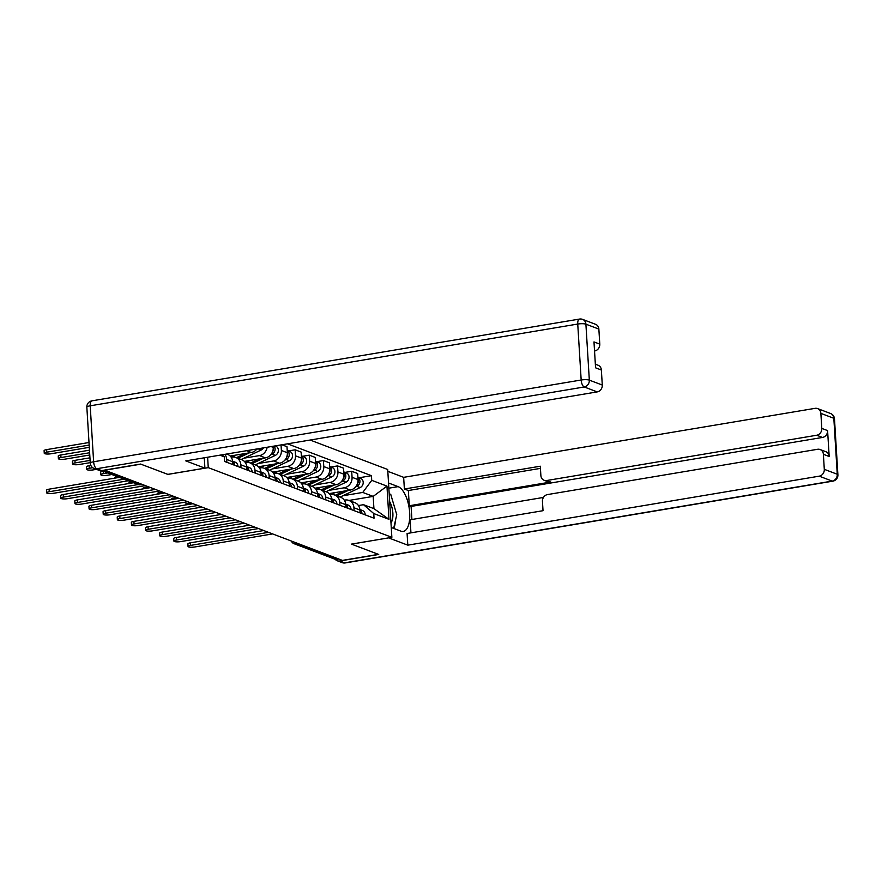 <?xml version="1.0" encoding="UTF-8"?>
<svg xmlns="http://www.w3.org/2000/svg" width="882" height="882" viewBox="0 0 882 882"><rect width="100%" height="100%" fill="white"/><g stroke="black" fill="none" stroke-linecap="round" stroke-linejoin="round"><path stroke-width="1.32" d="M167.845 474.362L140.844 464.164L104.771 470.205L342.381 560.401L378.444 554.359L351.444 544.106L391.862 537.325L387.705 469.5L310.1 440.041M167.845 474.406L208.262 467.636L391.862 537.325M338.732 559.023L336.637 559.364A4.057 3.572 110.8 0 1 334.951 559.21L293.904 543.632A4.057 3.572 -69.2 0 0 295.591 543.786L336.637 559.364M329.162 493.6L350.264 490.061A9.338 8.203 -69.2 0 0 358.037 479.565L357.673 473.535L351.686 471.264L352.061 477.294A9.338 8.203 110.8 0 1 344.278 487.79L328.721 490.403M353.925 507.745L359.9 510.017A9.338 8.203 -69.2 0 0 354.884 502.685L348.897 500.414A9.338 8.203 110.8 0 1 353.925 507.745L354.101 510.634M359.9 510.017L360.077 512.905M345.005 472.388L351.686 471.264M344.289 500.171L345.027 500.05A9.338 8.203 110.8 0 1 348.897 500.414M315.017 488.231L336.119 484.692A9.338 8.203 -69.2 0 0 343.903 474.196L343.539 468.166L337.552 465.905L337.927 471.936A9.338 8.203 110.8 0 1 330.144 482.421L314.587 485.034M345.942 507.536L345.766 504.658A9.338 8.203 -69.2 0 0 340.739 497.316L334.763 495.056A9.338 8.203 110.8 0 1 339.791 502.387L339.967 505.265M330.871 467.019L337.552 465.905M330.155 494.813L330.893 494.681A9.338 8.203 110.8 0 1 334.763 495.056M300.883 482.873L321.985 479.334A9.338 8.203 -69.2 0 0 329.769 468.838L329.394 462.807L323.418 460.536L323.782 466.567A9.338 8.203 110.8 0 1 316.01 477.063L300.453 479.665M331.808 502.167L331.632 499.289A9.338 8.203 -69.2 0 0 326.605 491.958L320.629 489.686A9.338 8.203 110.8 0 1 325.645 497.018L325.822 499.896M316.726 461.661L323.418 460.536M316.021 489.444L316.759 489.323A9.338 8.203 110.8 0 1 320.629 489.686M286.749 477.504L307.851 473.965A9.338 8.203 -69.2 0 0 315.635 463.469L315.26 457.438L309.284 455.167L309.648 461.198A9.338 8.203 110.8 0 1 301.865 471.694L286.308 474.307M317.674 496.798L317.498 493.92A9.338 8.203 -69.2 0 0 312.471 486.588L306.495 484.317A9.338 8.203 110.8 0 1 311.511 491.649L311.688 494.537M302.592 456.292L309.284 455.167M301.887 484.075L302.614 483.953A9.338 8.203 110.8 0 1 306.495 484.317M272.615 472.135L293.717 468.596A9.338 8.203 -69.2 0 0 301.49 458.1L301.126 452.069L295.15 449.798L295.514 455.829A9.338 8.203 110.8 0 1 287.73 466.324L272.174 468.937M303.529 491.439L303.353 488.551A9.338 8.203 -69.2 0 0 298.337 481.219L292.35 478.948A9.338 8.203 110.8 0 1 297.377 486.28L297.554 489.168M288.458 450.923L295.15 449.798M287.752 478.706L288.48 478.584A9.338 8.203 110.8 0 1 292.35 478.948M258.481 466.765L279.572 463.226A9.338 8.203 -69.2 0 0 287.356 452.731L286.992 446.7L281.887 444.771M289.395 486.07L289.219 483.193A9.338 8.203 -69.2 0 0 284.202 475.861L278.216 473.59A9.338 8.203 110.8 0 1 283.243 480.922L283.42 483.799M281.038 444.914L281.38 450.47A9.338 8.203 110.8 0 1 273.596 460.955L258.04 463.568M273.607 473.347L274.346 473.215A9.338 8.203 110.8 0 1 278.216 473.59M244.336 461.407L265.438 457.868A9.338 8.203 -69.2 0 0 273.222 447.372L273.155 446.237M275.261 480.701L275.085 477.823A9.338 8.203 -69.2 0 0 270.057 470.492L264.082 468.221A9.338 8.203 110.8 0 1 269.098 475.552L269.275 478.43M267.147 447.24A9.338 8.203 110.8 0 1 259.462 455.597L243.906 458.199M259.473 467.978L260.212 467.857A9.338 8.203 110.8 0 1 264.082 468.221M230.202 456.038L251.304 452.499A9.338 8.203 -69.2 0 0 256.96 448.949M261.127 475.343L260.951 472.454A9.338 8.203 -69.2 0 0 255.923 465.123L249.948 462.852A9.338 8.203 110.8 0 1 254.964 470.183L255.141 473.072M245.339 462.609L246.078 462.488A9.338 8.203 110.8 0 1 249.948 462.852M246.982 469.974L246.817 467.085A9.338 8.203 -69.2 0 0 241.789 459.754L235.803 457.482A9.338 8.203 110.8 0 1 240.83 464.814L241.006 467.703M231.205 457.24L231.933 457.119A9.338 8.203 110.8 0 1 235.803 457.482M232.848 464.605L232.672 461.727A9.338 8.203 -69.2 0 0 227.655 454.395L226.696 454.032M224.756 454.351A9.338 8.203 110.8 0 1 226.696 459.456L226.872 462.333M348.974 500.447L373.185 496.39L362.767 492.432L342.855 495.772M358.434 505.54L363.516 504.691L373.935 508.649L373.185 496.39L386.955 486.114L388.984 519.333L373.759 513.556L363.516 504.691M221.955 454.825L224.237 456.799L224.524 461.44L374.045 518.208L373.759 513.556M224.237 456.799L219.927 455.156M362.767 492.432L371.73 480.337L371.443 475.696L287.51 443.833M371.73 480.337L386.955 486.114M207.623 457.229L208.262 467.636M359.139 477.757L371.443 475.696M388.984 519.333L373.935 508.649M359.955 510.943A5.071 4.454 110.8 0 1 360.374 513.015M268.448 532.342L190.622 545.396A4.664 1.014 176.5 0 0 188.042 546.465L187.888 543.896A4.664 1.014 -3.5 0 1 190.457 542.827L263.707 530.534M359.867 509.598A5.071 4.454 110.8 0 1 361.918 513.6M359.856 509.509L362.436 510.491A5.071 4.454 110.8 0 1 365.181 514.834M188.042 546.465A4.664 1.014 176.5 0 0 194.79 546.972L272.615 533.919M336.836 495.838L348.346 490.381M355.545 486.974L356.89 486.335A5.071 4.454 -69.2 0 0 359.911 481.958A5.071 4.454 -69.2 0 0 357.905 477.371M340.099 497.073L360.154 487.57A5.071 4.454 -69.2 0 0 363.208 482.763A5.071 4.454 -69.2 0 0 360.462 478.253L357.905 477.283M335.292 495.254L344.046 491.109M330.463 494.758L334.951 492.63M357.265 484.163A5.071 4.454 -69.2 0 0 357.993 478.706M185.507 504.967L185.463 504.35A4.664 1.014 -3.5 0 1 188.042 503.28L190.71 502.828M345.821 505.573A5.071 4.454 110.8 0 1 346.24 507.646M254.314 526.973L176.477 540.027A4.664 1.014 176.5 0 0 173.908 541.107L173.743 538.527A4.664 1.014 -3.5 0 1 176.323 537.458L249.573 525.176M345.733 504.228A5.071 4.454 110.8 0 1 347.784 508.23M345.722 504.14L348.302 505.121A5.071 4.454 110.8 0 1 351.047 509.476M173.908 541.107A4.664 1.014 176.5 0 0 180.645 541.603L258.481 528.561M331.687 500.204A5.071 4.454 110.8 0 1 332.106 502.277M240.18 521.604L162.343 534.657A4.664 1.014 176.5 0 0 159.763 535.738L159.609 533.169A4.664 1.014 -3.5 0 1 162.189 532.089L235.428 519.807M331.599 498.859A5.071 4.454 110.8 0 1 333.639 502.861M331.588 498.782L334.168 499.752A5.071 4.454 110.8 0 1 336.902 504.107M159.763 535.738A4.664 1.014 176.5 0 0 166.511 536.245L244.347 523.191M388.532 482.994L398.113 486.632A22.833 9.702 80.5 0 1 409.435 510.028A22.833 9.702 80.5 0 1 403.25 531.405A22.833 9.702 80.5 0 1 400.836 531.129L391.255 527.491M335.204 559.298A6.086 5.347 -69.2 0 0 337.222 560.754A6.086 5.347 -69.2 0 0 339.746 560.996L378.72 554.458L351.532 544.139L388.686 537.855M388.686 537.91L407.804 545.164L407.087 533.5L543.025 510.7L542.452 501.406A6.086 5.347 -69.2 0 1 547.535 494.57L817.581 449.28A6.086 5.347 -69.2 0 1 820.106 449.522L825.905 451.716A6.086 5.347 110.8 0 1 829.179 456.501L827.592 430.592A6.086 5.347 110.8 0 1 822.52 437.439L411.1 506.433L411.905 519.498M543.466 497.426L410.152 519.785L410.946 532.849M411.1 506.433L409.292 505.75L408.355 490.524L404.375 489.014L403.658 477.338L815.078 408.344A6.086 5.347 -69.2 0 1 817.603 408.587A6.086 5.347 -69.2 0 1 820.877 413.371L821.792 428.398L827.592 430.592M387.815 471.33L403.658 477.338M407.804 545.164L819.224 476.17A6.086 5.347 -69.2 0 0 824.295 469.323L823.38 454.296A6.086 5.347 -69.2 0 0 820.106 449.522M822.52 437.439L816.721 435.245L546.675 480.525A6.086 5.347 -69.2 0 1 544.15 480.293A6.086 5.347 -69.2 0 1 540.875 475.508L540.302 466.214L404.375 489.014M816.721 435.245A6.086 5.347 -69.2 0 0 821.792 428.398M546.675 480.525L550.655 482.046L409.292 505.75M550.655 482.046A6.086 5.347 110.8 0 1 548.13 481.804L544.15 480.293M540.434 468.375L408.355 490.524M393.868 528.483A22.833 9.702 80.5 0 0 395.357 520.909M204.282 457.791L204.911 468.144L185.793 460.889L597.213 391.895L584.248 386.978L96.711 468.728L101.606 470.591L140.569 464.053L167.756 474.373L204.911 468.144M598.867 329.085L585.902 324.168A6.086 5.347 -69.2 0 0 582.627 319.383L595.582 324.311A6.086 5.347 110.8 0 1 598.867 329.085L599.782 344.112A6.086 5.347 110.8 0 1 594.711 350.959M595.339 364.2L598.084 365.236A6.086 5.347 110.8 0 1 601.37 370.021L602.285 385.048A6.086 5.347 110.8 0 1 597.213 391.895M599.782 344.112L593.983 341.918L595.571 367.816L601.37 370.021M101.606 470.591A6.086 5.347 110.8 0 1 99.082 470.349L94.187 468.496A6.086 5.347 -69.2 0 0 96.711 468.728A6.086 2.591 -99.5 0 1 93.624 461.771L581.172 380.01L577.743 324.047L90.207 405.808L93.624 461.771A6.086 1.323 -3.5 0 0 90.273 463.171A6.086 6.086 0 0 0 94.187 468.496M390.969 522.817A13.197 5.601 80.5 0 0 392.865 513.214A13.197 5.601 80.5 0 0 389.679 501.682M389.194 493.766L390.737 494.35L396.757 514.691L393.659 528.395M322.702 490.469L334.201 485.012M341.411 481.605L342.756 480.966A5.071 4.454 -69.2 0 0 345.777 476.6A5.071 4.454 -69.2 0 0 343.771 472.002M325.965 491.704L346.009 482.2A5.071 4.454 -69.2 0 0 349.063 477.394A5.071 4.454 -69.2 0 0 346.328 472.895L343.76 471.914M321.158 489.885L329.912 485.739M316.329 489.389L320.816 487.261M343.12 478.805A5.071 4.454 -69.2 0 0 343.848 473.336M171.362 499.598L171.329 498.98A4.664 1.014 -3.5 0 1 173.908 497.911L176.565 497.459M308.557 485.1L320.067 479.654M327.277 476.236L328.611 475.596A5.071 4.454 -69.2 0 0 331.632 471.231A5.071 4.454 -69.2 0 0 329.636 466.633M311.82 486.346L331.875 476.842A5.071 4.454 -69.2 0 0 334.928 472.024A5.071 4.454 -69.2 0 0 332.194 467.526L329.625 466.556M307.024 484.516L315.778 480.37M302.195 484.02L306.682 481.892M328.986 473.436A5.071 4.454 -69.2 0 0 329.714 467.978M157.228 494.24L157.194 493.622A4.664 1.014 -3.5 0 1 159.763 492.542L162.431 492.09M317.553 494.835A5.071 4.454 110.8 0 1 317.961 496.919M226.035 516.246L148.209 529.288A4.664 1.014 176.5 0 0 145.629 530.369L145.475 527.8A4.664 1.014 -3.5 0 1 148.055 526.719L221.294 514.438M317.454 493.501A5.071 4.454 110.8 0 1 319.505 497.503M317.454 493.413L320.034 494.394A5.071 4.454 110.8 0 1 322.768 498.738M145.629 530.369A4.664 1.014 176.5 0 0 152.377 530.876L230.213 517.822M303.408 489.477A5.071 4.454 110.8 0 1 303.827 491.55M211.9 510.876L134.075 523.93A4.664 1.014 176.5 0 0 131.495 524.999L131.341 522.431A4.664 1.014 -3.5 0 1 133.91 521.361L207.16 509.068M303.32 488.132A5.071 4.454 110.8 0 1 305.37 492.134M303.309 488.044L305.889 489.025A5.071 4.454 110.8 0 1 308.634 493.369M131.495 524.999A4.664 1.014 176.5 0 0 138.242 525.507L216.068 512.453M289.274 484.108A5.071 4.454 110.8 0 1 289.693 486.18M197.766 505.507L119.93 518.561A4.664 1.014 176.5 0 0 117.361 519.641L117.207 517.061A4.664 1.014 -3.5 0 1 119.776 515.992L193.026 503.71M289.186 482.763A5.071 4.454 110.8 0 1 291.236 486.765M289.175 482.675L291.755 483.656A5.071 4.454 110.8 0 1 294.5 488.011M117.361 519.641A4.664 1.014 176.5 0 0 124.108 520.148L201.934 507.095M294.423 479.742L305.933 474.284M313.132 470.867L314.477 470.238A5.071 4.454 -69.2 0 0 317.498 465.861A5.071 4.454 -69.2 0 0 315.491 461.275M297.686 480.977L317.74 471.473A5.071 4.454 -69.2 0 0 320.794 466.666A5.071 4.454 -69.2 0 0 318.06 462.157L315.491 461.187M292.89 479.158L301.644 475.001M288.061 478.661L292.548 476.534M314.852 468.066A5.071 4.454 -69.2 0 0 315.58 462.609M143.093 488.871L143.06 488.253A4.664 1.014 -3.5 0 1 145.629 487.173L148.297 486.732M280.289 474.373L291.799 468.915M298.998 465.509L300.343 464.869A5.071 4.454 -69.2 0 0 303.364 460.492A5.071 4.454 -69.2 0 0 301.357 455.906M283.552 475.607L303.606 466.104A5.071 4.454 -69.2 0 0 306.66 461.297A5.071 4.454 -69.2 0 0 303.926 456.788L301.357 455.818M278.745 473.788L287.499 469.643M273.916 473.292L278.414 471.164M300.718 462.697A5.071 4.454 -69.2 0 0 301.446 457.24M128.959 483.501L128.915 482.884A4.664 1.014 -3.5 0 1 131.197 481.859M266.155 469.003L277.665 463.546M284.864 460.139L286.209 459.5A5.071 4.454 -69.2 0 0 289.23 455.134A5.071 4.454 -69.2 0 0 287.223 450.537M269.418 470.249L289.472 460.746A5.071 4.454 -69.2 0 0 292.526 455.928A5.071 4.454 -69.2 0 0 289.781 451.43L287.223 450.448M264.611 468.419L273.365 464.274M259.782 467.923L264.269 465.795M286.573 457.339A5.071 4.454 -69.2 0 0 287.3 451.871M114.825 478.132L114.781 477.515A4.664 1.014 -3.5 0 1 117.063 476.5M275.14 478.739A5.071 4.454 110.8 0 1 275.559 480.811M183.632 500.138L105.796 513.192A4.664 1.014 176.5 0 0 103.227 514.272L103.062 511.703A4.664 1.014 -3.5 0 1 105.642 510.623L178.881 498.341M275.052 477.394A5.071 4.454 110.8 0 1 277.102 481.396M275.041 477.316L277.621 478.287A5.071 4.454 110.8 0 1 280.355 482.641M103.227 514.272A4.664 1.014 176.5 0 0 109.963 514.779L187.8 501.726M252.02 463.634L263.52 458.188M270.73 454.77L272.064 454.131A5.071 4.454 -69.2 0 0 274.093 446.083M255.273 464.88L275.327 455.377A5.071 4.454 -69.2 0 0 278.381 450.559A5.071 4.454 -69.2 0 0 275.647 446.06L275.206 445.895M107.67 472.928L103.381 473.645A4.664 1.014 176.5 0 0 100.802 474.725A4.664 1.014 176.5 0 0 107.549 475.233L111.838 474.516M250.477 463.05L259.231 458.905M245.648 462.554L250.135 460.426M272.439 451.97A5.071 4.454 -69.2 0 0 273.166 446.512M100.802 474.725L100.647 472.157A4.664 1.014 -3.5 0 1 102.929 471.131M261.006 473.369A5.071 4.454 110.8 0 1 261.425 475.453M169.498 494.78L91.662 507.823A4.664 1.014 176.5 0 0 89.082 508.903L88.928 506.334A4.664 1.014 -3.5 0 1 91.508 505.254L164.747 492.972M260.918 472.035A5.071 4.454 110.8 0 1 262.957 476.037M260.907 471.947L263.486 472.928A5.071 4.454 110.8 0 1 266.221 477.272M89.082 508.903A4.664 1.014 176.5 0 0 95.829 509.41L173.666 496.357M237.875 458.276L249.386 452.819M256.585 449.401L257.875 448.795M241.139 459.511L261.193 450.007A5.071 4.454 -69.2 0 0 263.486 447.858M92.72 467.692L89.247 468.276A4.664 1.014 176.5 0 0 86.668 469.356A4.664 1.014 176.5 0 0 93.415 469.863L96.447 469.356M236.343 457.692L245.097 453.535M231.514 457.196L236.001 455.068M86.668 469.356L86.513 466.787A4.664 1.014 -3.5 0 1 89.082 465.707L90.846 465.409M246.872 468.011A5.071 4.454 110.8 0 1 247.28 470.084M155.353 489.411L77.528 502.464A4.664 1.014 176.5 0 0 74.948 503.534L74.794 500.965A4.664 1.014 -3.5 0 1 77.362 499.896L150.613 487.603M246.773 466.666A5.071 4.454 110.8 0 1 248.823 470.668M246.762 466.578L249.341 467.559A5.071 4.454 110.8 0 1 252.087 471.903M74.948 503.534A4.664 1.014 176.5 0 0 81.695 504.041L159.521 490.987M227.005 454.142L227.556 453.877M90.096 460.404L75.102 462.918A4.664 1.014 176.5 0 0 72.533 463.987A4.664 1.014 176.5 0 0 79.27 464.494L90.24 462.653M72.533 463.987L72.368 461.418A4.664 1.014 -3.5 0 1 74.948 460.349L89.942 457.824M232.727 462.642A5.071 4.454 110.8 0 1 233.146 464.715M138.254 484.538L63.394 497.095A4.664 1.014 176.5 0 0 60.814 498.176L60.66 495.596A4.664 1.014 -3.5 0 1 63.228 494.526L133.513 482.741M232.639 461.297A5.071 4.454 110.8 0 1 234.689 465.299M232.627 461.209L235.207 462.19A5.071 4.454 110.8 0 1 237.953 466.545M60.814 498.176A4.664 1.014 176.5 0 0 67.561 498.683L145.387 485.629M89.633 452.742L60.968 457.549A4.664 1.014 176.5 0 0 58.388 458.629A4.664 1.014 176.5 0 0 65.136 459.125L89.766 455.002M58.388 458.629L58.234 456.049A4.664 1.014 -3.5 0 1 60.814 454.98L89.468 450.173M124.119 479.169L49.249 491.726A4.664 1.014 176.5 0 0 46.68 492.806L46.514 490.238A4.664 1.014 -3.5 0 1 49.094 489.157L119.379 477.371M46.68 492.806A4.664 1.014 176.5 0 0 53.416 493.314L128.287 480.756M89.159 445.079L46.834 452.179A4.664 1.014 176.5 0 0 44.254 453.26A4.664 1.014 176.5 0 0 51.002 453.767L89.303 447.339M44.254 453.26L44.1 450.691A4.664 1.014 -3.5 0 1 46.68 449.611L89.005 442.51M246.563 450.691L251.304 452.499M259.462 455.597L265.438 457.868M273.596 460.955L279.572 463.226M287.73 466.324L293.717 468.596M301.865 471.694L307.851 473.965M316.01 477.063L321.985 479.334M330.144 482.421L336.119 484.692M344.278 487.79L350.264 490.061M240.83 464.814L246.817 467.085M254.964 470.183L260.951 472.454M269.098 475.552L275.085 477.823M283.243 480.922L289.219 483.193M297.377 486.28L303.353 488.551M311.511 491.649L317.498 493.92M325.645 497.018L331.632 499.289M339.791 502.387L345.766 504.658M226.696 459.456L232.672 461.727M271.127 446.579L273.222 447.372M281.38 450.47L287.356 452.731M295.514 455.829L301.49 458.1M309.648 461.198L315.635 463.469M323.782 466.567L329.769 468.838M337.927 471.936L343.903 474.196M352.061 477.294L358.037 479.565M294.224 542.121A4.057 1.72 80.5 0 0 295.591 543.786L297.675 543.433M142.178 484.405L140.084 484.758A4.057 1.72 80.5 0 0 140.514 484.802L142.399 484.494M102.411 470.459L140.084 484.758A4.057 3.572 -69.2 0 1 138.408 484.593A4.057 4.057 0 0 0 140.514 484.802M190.622 545.396L190.457 542.827M356.89 486.335L360.154 487.57M188.042 503.28L188.12 504.526M176.477 540.027L176.323 537.458M162.343 534.657L162.189 532.089M829.179 456.501L823.38 454.296M824.295 469.323L837.261 474.251L833.832 418.288L820.877 413.371M339.746 560.996L344.642 562.848L832.189 481.087L819.224 476.17M388.852 488.187L398.113 486.632M837.261 474.251A6.086 5.347 110.8 0 1 832.189 481.087A6.086 2.591 -99.5 0 0 832.828 481.164A6.086 6.086 0 0 0 837.9 474.792A6.086 1.323 176.5 0 0 837.261 474.251M833.832 418.288A6.086 1.323 -3.5 0 1 834.482 418.829A6.086 6.086 0 0 0 830.557 413.504A6.086 5.347 110.8 0 1 833.832 418.288M832.828 481.164L345.292 562.925A6.086 2.591 -99.5 0 1 344.642 562.848A6.086 5.347 110.8 0 1 342.117 562.617L337.222 560.754M582.627 319.383A6.086 6.086 0 0 0 579.463 319.075A6.086 2.591 -99.5 0 0 577.743 324.047A6.086 1.323 -3.5 0 1 585.902 324.168L589.33 380.131L602.285 385.048M589.33 380.131A6.086 1.323 176.5 0 0 581.172 380.01A6.086 2.591 -99.5 0 0 584.248 386.978A6.086 5.347 -69.2 0 0 589.33 380.131M86.844 407.208A6.086 1.323 176.5 0 1 90.207 405.808A6.086 2.591 -99.5 0 1 91.915 400.836A6.086 6.086 0 0 0 86.844 407.208L90.273 463.171M342.756 480.966L346.009 482.2M173.908 497.911L173.986 499.168M328.611 475.596L331.875 476.842M159.763 492.542L159.84 493.799M148.209 529.288L148.055 526.719M134.075 523.93L133.91 521.361M119.93 518.561L119.776 515.992M314.477 470.238L317.74 471.473M145.629 487.173L145.706 488.43M300.343 464.869L303.606 466.104M131.506 481.98L131.572 483.06M286.209 459.5L289.472 460.746M117.372 476.611L117.438 477.702M105.796 513.192L105.642 510.623M272.064 454.131L275.327 455.377M103.227 471.242L103.381 473.645M91.662 507.823L91.508 505.254M257.963 448.784L261.193 450.007M89.082 465.707L89.247 468.276M77.528 502.464L77.362 499.896M74.948 460.349L75.102 462.918M63.394 497.095L63.228 494.526M60.814 454.98L60.968 457.549M49.249 491.726L49.094 489.157M46.68 449.611L46.834 452.179M138.408 484.593L101.54 470.602M291.479 541.085A4.057 4.057 0 0 0 293.904 543.632M837.9 474.792L834.482 418.829M830.557 413.504L817.603 408.587M342.117 562.617A6.086 6.086 0 0 0 345.292 562.925M579.463 319.075L91.915 400.836"/></g></svg>
